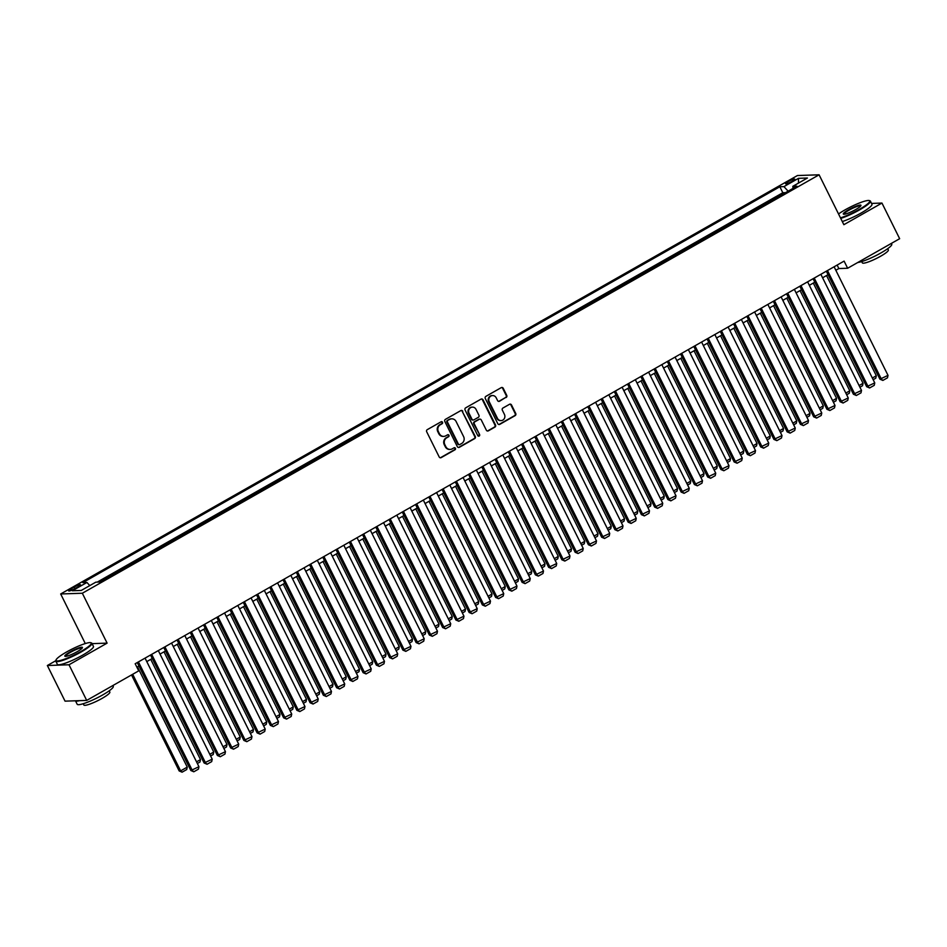 <?xml version="1.0" encoding="UTF-8"?>
<svg xmlns="http://www.w3.org/2000/svg" width="947" height="947" viewBox="0 0 947 947"><rect width="100%" height="100%" fill="white"/><g stroke="black" fill="none" stroke-linecap="round" stroke-linejoin="round"><path stroke-width="1.42" d="M442.509 422.255A1.113 1.03 88 0 0 441.113 421.782L427.298 429.63A1.586 1.48 88 0 0 426.695 431.773L439.195 456.963A1.586 1.48 88 0 0 441.184 457.626L455.01 449.778A1.113 1.03 88 0 0 454.489 447.694A1.113 1.03 88 0 0 454.039 447.813L452.252 448.831A5.066 4.723 88 0 1 445.859 446.712L444.818 444.617A5.066 4.723 88 0 1 446.759 437.774L448.547 436.756A1.113 1.03 88 0 0 448.026 434.673A1.113 1.03 88 0 0 447.576 434.803L445.788 435.821A5.066 4.723 88 0 1 439.408 433.702L438.366 431.607A5.066 4.723 88 0 1 440.296 424.765L442.083 423.747A1.113 1.03 88 0 0 442.509 422.255M443.445 436.401A5.066 4.723 88 0 1 438.816 433.726L437.774 431.619A5.066 4.723 88 0 1 439.716 424.777L441.503 423.771A1.113 1.03 88 0 0 441.278 421.711M440.26 457.78A1.586 1.48 88 0 0 440.604 457.65L454.418 449.789A1.113 1.03 88 0 0 454.193 447.742M449.908 449.411A5.066 4.723 88 0 1 445.279 446.735L444.238 444.64A5.066 4.723 88 0 1 446.179 437.798L447.967 436.78A1.113 1.03 88 0 0 447.73 434.732M788.295 181.516A5.161 0.817 -26.4 0 0 785.548 183.742A5.161 0.817 -26.4 0 0 792.047 181.386A5.161 0.817 -26.4 0 0 794.793 179.161A5.161 0.817 -26.4 0 0 788.295 181.516M506.136 397.503A1.586 1.48 88 0 0 506.74 395.373L503.236 388.306A1.586 1.48 88 0 0 501.235 387.643L485.894 396.355A1.586 1.48 88 0 0 485.29 398.498L497.791 423.688A1.586 1.48 88 0 0 499.779 424.351L515.132 415.626A1.586 1.48 88 0 0 515.736 413.496L511.498 404.949A1.586 1.48 88 0 0 509.51 404.298L502.94 408.027A1.586 1.48 88 0 0 502.336 410.158L504.431 414.395A4.238 3.942 88 0 1 501.093 420.598A4.238 3.942 88 0 1 497.471 418.349L489.244 401.765A4.238 3.942 88 0 1 492.582 395.562A4.238 3.942 88 0 1 496.204 397.811L497.577 400.581A1.586 1.48 88 0 0 499.566 401.232L505.556 397.527A1.586 1.48 88 0 0 506.16 395.384L502.644 388.317A1.586 1.48 88 0 0 501.59 387.501M843.86 224.699L881.953 203.06L899.65 238.703L847.636 268.25L844.097 261.112L135.172 663.74L138.712 670.867L86.698 700.413L69.001 664.77L107.106 643.131L82.33 593.236L819.096 174.804L843.86 224.699M462.787 411.27A1.586 1.48 88 0 0 460.787 410.619L445.445 419.332A1.586 1.48 88 0 0 444.83 421.474L457.342 446.653A1.586 1.48 88 0 0 459.331 447.315L474.684 438.603A1.586 1.48 88 0 0 475.287 436.46L462.195 411.294A1.586 1.48 88 0 0 461.142 410.477M465.664 407.849L481.017 399.125A1.586 1.48 88 0 1 483.006 399.788L495.518 424.978A1.586 1.48 88 0 1 494.902 427.121L488.344 430.849A1.586 1.48 88 0 1 486.344 430.187L481.277 419.971A1.586 1.48 88 0 0 479.277 419.308L474.921 421.782A1.586 1.48 88 0 0 474.317 423.925L479.596 434.555A1.113 1.03 88 0 1 478.72 436.176A1.113 1.03 88 0 1 477.773 435.596L465.06 409.98A1.586 1.48 88 0 1 465.664 407.849M784.933 192.987L777.57 197.165M771.675 200.515L764.324 204.694M758.429 208.032L751.066 212.211M745.171 215.561L737.82 219.74M731.924 223.09L724.562 227.268M718.678 230.618L711.315 234.797M705.42 238.135L698.069 242.314M692.174 245.664L684.811 249.842M678.916 253.192L671.565 257.371M665.67 260.721L658.307 264.9M652.412 268.238L645.061 272.416M639.166 275.766L631.803 279.945M625.92 283.295L618.557 287.474M612.662 290.824L605.311 295.002M599.415 298.341L592.053 302.519M586.157 305.869L578.806 310.048M572.911 313.398L565.548 317.576M559.665 320.926L552.302 325.105M546.407 328.443L539.056 332.622M533.161 335.972L525.798 340.151M519.903 343.501L512.552 347.679M506.657 351.029L499.294 355.208M493.411 358.546L486.048 362.725M480.153 366.075L472.802 370.253M466.907 373.603L459.544 377.782M453.649 381.132L446.297 385.311M440.402 388.649L433.039 392.839M427.144 396.177L419.793 400.356M413.898 403.706L406.535 407.885M400.652 411.235L393.289 415.413M387.394 418.763L380.043 422.942M374.148 426.28L366.785 430.459M360.89 433.809L353.539 437.988M347.644 441.338L340.281 445.516M334.398 448.866L327.035 453.045M321.14 456.383L313.788 460.562M307.893 463.912L300.53 468.09M294.635 471.44L287.284 475.619M281.389 478.969L274.026 483.148M268.143 486.486L260.78 490.664M254.885 494.014L247.534 498.193M241.639 501.543L234.276 505.722M228.381 509.072L221.03 513.25M215.135 516.588L207.772 520.767M201.877 524.117L194.526 528.296M188.631 531.646L181.268 535.824M175.384 539.174L168.021 543.353M162.126 546.691L154.775 550.87M148.88 554.22L141.517 558.399M135.622 561.749L128.271 565.927M122.376 569.277L115.013 573.456M109.13 576.794L101.767 580.973M74.967 588.608L77.891 586.951A4.995 0.793 -26.4 0 0 80.542 584.784A4.995 0.793 -26.4 0 0 74.257 587.069L71.345 588.726A4.995 0.793 -26.4 0 0 68.681 590.892A4.995 0.793 -26.4 0 0 74.967 588.608M82.33 593.236L60.679 593.97L797.433 175.538L819.096 174.804M784.779 192.679L782.814 192.738L779.843 186.748L82.839 582.606L86.935 582.464L89.799 585.589M779.843 186.748L783.938 186.618L798.51 178.332L807.412 178.024L792.828 186.31L796.936 186.168L99.932 582.026L95.825 582.168L81.253 590.443L72.363 590.75L86.935 582.464M108.976 576.486L109.722 576.463M122.222 568.958L122.968 568.934M135.468 561.441L136.214 561.405M148.726 553.912L149.472 553.888M161.973 546.383L162.718 546.36M175.231 538.855L175.976 538.831M188.477 531.338L189.222 531.303M201.723 523.809L202.48 523.786M214.981 516.281L215.727 516.257M228.227 508.752L228.973 508.728M241.485 501.235L242.231 501.2M254.731 493.707L255.477 493.683M267.977 486.178L268.735 486.154M281.235 478.649L281.981 478.626M294.481 471.133L295.227 471.097M307.739 463.604L308.485 463.58M320.986 456.075L321.731 456.052M334.244 448.547L334.989 448.523M347.49 441.03L348.236 440.994M360.736 433.501L361.482 433.477M373.994 425.972L374.74 425.949M387.24 418.444L387.986 418.42M400.498 410.915L401.244 410.891M413.744 403.398L414.49 403.375M426.99 395.87L427.748 395.846M440.248 388.341L440.994 388.317M453.495 380.812L454.24 380.789M466.753 373.296L467.498 373.272M479.999 365.767L480.745 365.743M493.245 358.238L494.003 358.215M506.503 350.71L507.249 350.686M519.749 343.193L520.495 343.169M533.007 335.664L533.753 335.64M546.253 328.136L546.999 328.112M559.511 320.607L560.257 320.583M572.757 313.09L573.503 313.066M586.004 305.561L586.749 305.538M599.262 298.033L600.007 298.009M612.508 290.504L613.254 290.48M625.766 282.987L626.512 282.952M639.012 275.459L639.758 275.435M652.258 267.93L653.016 267.906M665.516 260.401L666.262 260.378M678.762 252.885L679.508 252.849M692.02 245.356L692.766 245.332M705.266 237.827L706.012 237.804M718.513 230.299L719.27 230.275M731.771 222.782L732.516 222.746M745.017 215.253L745.763 215.229M758.275 207.724L759.021 207.701M771.521 200.196L772.267 200.172M782.814 192.738L97.221 582.121M55.766 660.734L47.35 665.516L69.001 664.77M47.35 665.516L65.047 701.147L86.698 700.413M881.953 203.06L871.536 203.416M85.289 643.569L60.679 593.97M835.834 270.262L838.864 268.546L847.636 268.25M136.901 667.221L138.996 666.025M146.785 661.598L152.242 658.496M160.031 654.081L165.5 650.98M173.277 646.552L178.746 643.451M186.535 639.024L191.992 635.922M199.781 631.495L205.25 628.394M213.039 623.978L218.497 620.865M226.286 616.45L231.755 613.348M239.532 608.921L245.001 605.82M252.79 601.392L258.247 598.291M266.036 593.876L271.505 590.762M279.294 586.347L284.751 583.245M292.54 578.818L298.009 575.717M305.786 571.29L311.255 568.188M319.044 563.773L324.513 560.66M332.29 556.244L337.759 553.143M345.548 548.715L351.006 545.614M358.795 541.187L364.264 538.085M372.053 533.67L377.51 530.557M385.299 526.141L390.768 523.04M398.545 518.613L404.014 515.511M411.803 511.084L417.26 507.983M425.049 503.567L430.518 500.454M438.307 496.039L443.764 492.937M451.553 488.51L457.022 485.409M464.799 480.981L470.268 477.88M478.057 473.464L483.515 470.351M491.304 465.936L496.773 462.834M504.562 458.407L510.019 455.306M517.808 450.879L523.277 447.777M531.054 443.362L536.523 440.248M544.312 435.833L549.781 432.732M557.558 428.304L563.027 425.203M570.816 420.776L576.273 417.674M584.062 413.259L589.531 410.146M597.32 405.73L602.777 402.629M610.566 398.202L616.035 395.1M623.813 390.673L629.282 387.572M637.071 383.144L642.528 380.043M650.317 375.628L655.786 372.526M663.575 368.099L669.032 364.997M676.821 360.57L682.29 357.469M690.067 353.042L695.536 349.94M703.325 345.525L708.782 342.423M716.571 337.996L722.04 334.895M729.829 330.467L735.286 327.366M743.075 322.939L748.544 319.837M756.322 315.422L761.79 312.321M769.58 307.893L775.048 304.792M782.826 300.365L788.295 297.263M796.084 292.836L801.541 289.735M809.33 285.319L814.799 282.206M822.588 277.791L828.045 274.689M837.136 265.077L838.864 268.546M792.828 186.31L793.006 188.394M788.129 191.164L783.938 186.618M798.51 178.332L798.439 183.126M107.106 643.131L92.096 643.64M458.395 447.481A1.586 1.48 88 0 0 458.75 447.339L474.092 438.627A1.586 1.48 88 0 0 474.707 436.484L462.195 411.294M447.848 420.48A1.113 1.03 88 0 0 447.422 421.971L458.395 444.084A1.113 1.03 88 0 0 459.792 444.545L461.674 443.48A5.066 4.723 88 0 0 463.616 436.638L456.111 421.522A5.066 4.723 88 0 0 449.73 419.403L447.256 420.504A1.113 1.03 88 0 0 446.83 421.995L447.422 421.971M459.046 444.64A1.113 1.03 88 0 1 457.815 444.107L446.83 421.995M451.482 418.846A5.066 4.723 88 0 0 449.15 419.426L449.73 419.403M447.256 420.504L449.15 419.426M487.409 431.003A1.586 1.48 88 0 0 487.752 430.861L494.322 427.133A1.586 1.48 88 0 0 494.926 425.002L482.425 399.812A1.586 1.48 88 0 0 481.36 398.983M479.632 419.166A1.586 1.48 88 0 0 478.697 419.332L474.34 421.806A1.586 1.48 88 0 0 473.725 423.936L479.596 434.555M478.424 436.141A1.113 1.03 88 0 0 479.004 434.578M476.01 409.364A4.238 3.942 88 0 0 472.387 407.115A4.238 3.942 88 0 0 469.049 413.318L471.949 419.166A1.586 1.48 88 0 0 473.95 419.829L478.306 417.355A1.586 1.48 88 0 0 478.91 415.212L476.01 409.364M472.091 407.139A4.238 3.942 88 0 0 468.469 413.342L469.049 413.318M473.015 419.983A1.586 1.48 88 0 1 471.369 419.19L468.469 413.342M498.631 401.398A1.586 1.48 88 0 0 498.986 401.256L505.556 397.527M492.286 395.574A4.238 3.942 88 0 0 488.652 401.788L489.244 401.765M500.809 420.598A4.238 3.942 88 0 1 496.891 418.373L488.652 401.788M498.856 424.505A1.586 1.48 88 0 0 499.199 424.363L514.552 415.65A1.586 1.48 88 0 0 515.156 413.508L510.918 404.973A1.586 1.48 88 0 0 509.853 404.156M131.526 674.951L179.161 770.929L180.628 770.87L132.687 674.3M137.493 666.877L187.246 767.117L186.737 769.544L182.096 772.184L179.161 770.929M182.096 772.184L180.628 770.87L187.246 767.117M145.057 658.129L198.953 766.715L190.868 770.527L193.804 771.781L192.336 770.479L138.428 661.894M137.268 662.557L190.868 770.527M198.953 766.715L198.444 769.142L193.804 771.781M66.491 652.033A19.674 3.137 -26.4 0 0 56.027 659.976A19.674 3.137 -26.4 0 0 80.779 651.548A19.674 3.137 -26.4 0 0 90.794 642.705A19.674 3.137 -26.4 0 0 66.491 652.033M90.794 642.705L91.433 642.918A20.147 3.208 153.6 0 1 91.895 643.262A20.147 3.208 153.6 0 1 81.17 651.974A20.147 3.208 153.6 0 1 55.802 661.184A20.147 3.208 153.6 0 1 55.802 660.604L56.027 659.976M70.066 651.915A9.837 1.563 153.6 0 1 82.436 647.701A9.837 1.563 153.6 0 1 77.204 651.666A9.837 1.563 153.6 0 1 65.059 656.33A9.837 1.563 153.6 0 1 70.066 651.915M82.223 648.068L82.223 648.068A9.352 1.492 -26.4 0 0 70.457 652.341A9.352 1.492 -26.4 0 0 65.473 656.378A9.352 1.492 -26.4 0 0 65.473 656.389M112.882 685.533L113.273 686.315A20.147 3.208 153.6 0 1 102.536 695.027A20.147 3.208 153.6 0 1 77.169 704.237L75.464 700.792A20.147 3.208 153.6 0 0 79.678 700.65M109.213 690.813L109.84 692.103A14.513 2.308 153.6 0 1 102.11 698.377A14.513 2.308 153.6 0 1 83.857 705.006L83.218 703.728M91.895 643.262L93.457 646.399A20.147 3.208 153.6 0 1 82.72 655.111A20.147 3.208 153.6 0 1 57.353 664.321L55.802 661.184M840.474 217.881A19.674 3.137 -26.4 0 0 859.272 209.405A19.674 3.137 -26.4 0 0 869.299 200.575A19.674 3.137 -26.4 0 0 844.996 209.903A19.674 3.137 -26.4 0 0 838.533 213.963M869.299 200.575L869.926 200.776A20.147 3.208 153.6 0 1 870.4 201.119A20.147 3.208 153.6 0 1 859.663 209.832A20.147 3.208 153.6 0 1 840.735 218.402M848.559 209.772A9.837 1.563 153.6 0 1 860.941 205.57A9.837 1.563 153.6 0 1 855.709 209.536A9.837 1.563 153.6 0 1 843.552 214.2A9.837 1.563 153.6 0 1 848.559 209.772M860.728 205.925A9.352 1.492 -26.4 0 0 860.716 205.925A9.352 1.492 -26.4 0 0 848.95 210.198A9.352 1.492 -26.4 0 0 843.966 214.235A9.352 1.492 -26.4 0 0 843.978 214.247M891.387 243.403L891.766 244.172A20.147 3.208 153.6 0 1 881.03 252.885A20.147 3.208 153.6 0 1 857.757 262.497M887.706 248.682L888.345 249.961A14.513 2.308 153.6 0 1 880.615 256.235A14.513 2.308 153.6 0 1 862.35 262.864L861.711 261.585M870.4 201.119L871.95 204.256A20.147 3.208 153.6 0 1 861.214 212.968A20.147 3.208 153.6 0 1 842.297 221.539M150.739 659.349L200.504 759.589L199.983 762.015L197.367 763.507M196.538 761.838L200.504 759.589M163.997 651.832L213.75 752.06L213.241 754.499L210.613 755.978M209.784 754.309L213.75 752.06M177.243 644.303L227.008 744.531L226.487 746.97L223.871 748.461M223.042 746.781L227.008 744.531M190.501 636.775L240.254 737.015L239.745 739.441L237.117 740.933M236.288 739.264L240.254 737.015M158.303 650.601L212.211 759.186L204.114 762.998L207.062 764.253L205.582 762.951L151.686 654.365M150.526 655.028L204.114 762.998M212.211 759.186L211.69 761.613L207.062 764.253M171.561 643.084L225.457 751.658L217.372 755.469L220.308 756.724L218.828 755.422L164.932 646.837M163.772 647.499L217.372 755.469M225.457 751.658L224.948 754.096L220.308 756.724M184.807 635.555L238.703 744.129L230.618 747.952L233.554 749.195L232.086 747.893L178.178 639.32M177.018 639.971L230.618 747.952M238.703 744.129L238.194 746.567L233.554 749.195M198.065 628.027L251.961 736.612L243.876 740.424L246.812 741.679L245.332 740.376L191.436 631.791M190.276 632.454L243.876 740.424M251.961 736.612L251.452 739.039L246.812 741.679M203.747 629.246L253.5 729.486L252.991 731.913L250.375 733.404M249.546 731.735L253.5 729.486M211.311 620.498L265.207 729.083L257.122 732.895L260.058 734.15L258.59 732.848L204.682 624.262M203.522 624.925L257.122 732.895M265.207 729.083L264.698 731.51L260.058 734.15M216.993 621.717L266.758 721.957L266.237 724.396L263.621 725.876M262.793 724.206L266.758 721.957M224.557 612.969L278.465 721.555L270.369 725.366L273.316 726.621L271.836 725.319L217.94 616.734M216.78 617.397L270.369 725.366M278.465 721.555L277.945 723.993L273.316 726.621M230.251 614.201L280.004 714.429L279.495 716.867L276.867 718.359M276.039 716.678L280.004 714.429M237.815 605.453L291.712 714.026L283.627 717.85L286.562 719.093L285.083 717.79L231.186 609.217M230.026 609.868L283.627 717.85M291.712 714.026L291.203 716.465L286.562 719.093M243.497 606.672L293.262 706.912L292.741 709.339L290.125 710.83M289.297 709.161L293.262 706.912M251.062 597.924L304.97 706.509L296.873 710.321L299.808 711.576L298.341 710.274L244.433 601.688M243.272 602.351L296.873 710.321M304.97 706.509L304.449 708.936L299.808 711.576M256.755 599.143L306.508 699.383L305.999 701.81L303.371 703.301M302.543 701.632L306.508 699.383M264.32 590.395L318.216 698.981L310.131 702.792L313.066 704.047L311.587 702.745L257.691 594.16M256.53 594.823L310.131 702.792M318.216 698.981L317.707 701.407L313.066 704.047M270.002 591.615L319.755 691.855L319.246 694.293L316.629 695.773M315.801 694.104L319.755 691.855M277.566 582.867L331.462 691.452L323.377 695.264L326.313 696.519L324.845 695.216L270.937 586.631M269.777 587.294L323.377 695.264M331.462 691.452L330.953 693.891L326.313 696.519M283.26 584.098L333.013 684.326L332.504 686.764L329.876 688.256M329.047 686.575L333.013 684.326M290.812 575.35L344.72 683.923L336.623 687.735L339.571 688.99L338.091 687.688L284.195 579.114M283.035 579.765L336.623 687.735M344.72 683.923L344.199 686.362L339.571 688.99M296.506 576.569L346.259 676.797L345.75 679.236L343.122 680.727M342.293 679.058L346.259 676.797M304.07 567.821L357.966 676.407L349.881 680.218L352.817 681.473L351.337 680.159L297.441 571.586M296.281 572.248L349.881 680.218M357.966 676.407L357.457 678.833L352.817 681.473M317.316 560.293L371.224 668.878L363.127 672.69L366.063 673.944L364.595 672.642L310.699 564.057M309.527 564.72L363.127 672.69M371.224 668.878L370.703 671.305L366.063 673.944M330.574 552.764L384.47 661.349L376.385 665.161L379.321 666.416L377.841 665.114L323.945 556.528M322.785 557.191L376.385 665.161M384.47 661.349L383.961 663.788L379.321 666.416M309.752 569.04L359.517 669.28L358.996 671.707L356.38 673.199M355.551 671.53L359.517 669.28M323.01 561.512L372.763 661.752L372.254 664.178L369.626 665.67M368.797 664.001L372.763 661.752M336.256 553.995L386.021 654.223L385.5 656.662L382.884 658.153M382.055 656.472L386.021 654.223M343.82 545.247L397.716 653.821L389.631 657.632L392.567 658.887L391.099 657.585L337.191 549.011M336.031 549.662L389.631 657.632M397.716 653.821L397.207 656.259L392.567 658.887M349.514 546.466L399.267 646.694L398.758 649.133L396.13 650.625M395.301 648.955L399.267 646.694M357.066 537.718L410.974 646.304L402.877 650.116L405.825 651.37L404.345 650.056L350.449 541.483M349.289 542.146L402.877 650.116M410.974 646.304L410.465 648.731L405.825 651.37M362.76 538.938L412.513 639.178L412.004 641.604L409.388 643.096M408.548 641.427L412.513 639.178M370.324 530.19L424.22 638.775L416.135 642.587L419.071 643.842L417.603 642.539L363.695 533.954M362.535 534.617L416.135 642.587M424.22 638.775L423.711 641.202L419.071 643.842M376.006 531.409L425.771 631.649L425.25 634.076L422.634 635.567M421.806 633.898L425.771 631.649M383.571 522.661L437.478 631.247L429.382 635.058L432.329 636.313L430.849 635.011L376.953 526.425M375.793 527.088L429.382 635.058M437.478 631.247L436.958 633.685L432.329 636.313M389.264 523.892L439.017 624.12L438.508 626.559L435.88 628.05M435.052 626.369L439.017 624.12M396.829 515.144L450.725 623.718L442.64 627.53L445.575 628.784L444.096 627.482L390.2 518.909M389.039 519.56L442.64 627.53M450.725 623.718L450.216 626.156L445.575 628.784M402.511 516.364L452.275 616.592L451.755 619.03L449.138 620.522M448.31 618.853L452.275 616.592M410.075 507.616L463.971 616.201L455.886 620.013L458.822 621.268L457.354 619.954L403.446 511.38M402.286 512.031L455.886 620.013M463.971 616.201L463.462 618.628L458.822 621.268M415.769 508.835L465.522 609.075L465.013 611.502L462.385 612.993M461.556 611.324L465.522 609.075M423.333 500.087L477.229 608.672L469.144 612.484L472.08 613.739L470.6 612.437L416.704 503.851M415.544 504.514L469.144 612.484M477.229 608.672L476.72 611.099L472.08 613.739M429.015 501.306L478.768 601.546L478.259 603.973L475.643 605.464M474.814 603.795L478.768 601.546M436.579 492.558L490.475 601.144L482.39 604.955L485.326 606.21L483.858 604.908L429.95 496.323M428.79 496.986L482.39 604.955M490.475 601.144L489.966 603.582L485.326 606.21M442.261 493.789L492.026 594.018L491.505 596.456L488.889 597.936M488.06 596.267L492.026 594.018M455.519 486.261L505.272 586.489L504.763 588.927L502.135 590.419M501.306 588.75L505.272 586.489M468.765 478.732L518.53 578.972L518.009 581.399L515.393 582.89M514.564 581.221L518.53 578.972M449.825 485.042L503.733 593.615L495.636 597.427L498.584 598.682L497.104 597.379L443.208 488.806M442.048 489.457L495.636 597.427M503.733 593.615L503.212 596.054L498.584 598.682M463.083 477.513L516.979 586.098L508.894 589.91L511.83 591.165L510.35 589.851L456.454 481.277M455.294 481.928L508.894 589.91M516.979 586.098L516.47 588.525L511.83 591.165M476.329 469.984L530.237 578.57L522.14 582.381L525.076 583.636L523.608 582.334L469.7 473.749M468.54 474.411L522.14 582.381M530.237 578.57L529.716 580.996L525.076 583.636M482.023 471.204L531.776 571.443L531.267 573.87L528.639 575.362M527.81 573.693L531.776 571.443M489.587 462.456L543.483 571.041L535.398 574.853L538.334 576.107L536.854 574.805L482.958 466.22M481.798 466.883L535.398 574.853M543.483 571.041L542.974 573.48L538.334 576.107M495.269 463.687L545.022 563.915L544.513 566.353L541.897 567.833M541.068 566.164L545.022 563.915M502.833 454.939L556.729 563.512L548.644 567.324L551.58 568.579L550.112 567.277L496.204 458.703M495.044 459.354L548.644 567.324M556.729 563.512L556.22 565.951L551.58 568.579M508.527 456.158L558.28 556.386L557.771 558.825L555.143 560.316M554.315 558.647L558.28 556.386M516.079 447.41L569.987 555.996L561.891 559.807L564.838 561.062L563.358 559.748L509.462 451.174M508.302 451.826L561.891 559.807M569.987 555.996L569.467 558.422L564.838 561.062M521.773 448.629L571.526 548.869L571.017 551.296L568.389 552.788M567.561 551.118L571.526 548.869M529.337 439.882L583.234 548.467L575.149 552.279L578.084 553.533L576.605 552.231L522.708 443.646M521.548 444.309L575.149 552.279M583.234 548.467L582.725 550.894L578.084 553.533M535.019 441.101L584.784 541.341L584.263 543.767L581.647 545.259M580.819 543.59L584.784 541.341M548.277 433.584L598.031 533.812L597.521 536.251L594.894 537.73M594.065 536.061L598.031 533.812M561.524 426.055L611.277 526.283L610.768 528.722L608.152 530.213M607.323 528.544L611.277 526.283M542.584 432.353L596.492 540.938L588.395 544.75L591.33 546.005L589.863 544.703L535.966 436.117M534.795 436.78L588.395 544.75M596.492 540.938L595.971 543.377L591.33 546.005M555.842 424.836L609.738 533.41L601.653 537.221L604.588 538.476L603.109 537.174L549.213 428.589M548.053 429.251L601.653 537.221M609.738 533.41L609.229 535.848L604.588 538.476M569.088 417.307L622.984 525.881L614.899 529.704L617.835 530.959L616.367 529.645L562.459 421.072M561.299 421.723L614.899 529.704M622.984 525.881L622.475 528.319L617.835 530.959M574.782 418.527L624.535 518.767L624.026 521.193L621.398 522.685M620.569 521.016L624.535 518.767M582.334 409.779L636.242 518.364L628.145 522.176L631.093 523.431L629.613 522.128L575.717 413.543M574.557 414.206L628.145 522.176M636.242 518.364L635.721 520.791L631.093 523.431M588.028 410.998L637.781 511.238L637.272 513.665L634.656 515.156M633.815 513.487L637.781 511.238M595.592 402.25L649.488 510.835L641.403 514.647L644.339 515.902L642.871 514.6L588.963 406.014M587.803 406.677L641.403 514.647M649.488 510.835L648.979 513.274L644.339 515.902M601.274 403.481L651.039 503.709L650.518 506.148L647.902 507.628M647.073 505.958L651.039 503.709M608.838 394.733L662.746 503.307L654.649 507.118L657.597 508.373L656.117 507.071L602.221 398.486M601.061 399.149L654.649 507.118M662.746 503.307L662.225 505.745L657.597 508.373M614.532 395.953L664.285 496.181L663.776 498.619L661.148 500.111M660.319 498.442L664.285 496.181M622.096 387.205L675.992 495.778L667.907 499.602L670.843 500.856L669.363 499.543L615.467 390.969M614.307 391.62L667.907 499.602M675.992 495.778L675.483 498.217L670.843 500.856M627.778 388.424L677.543 488.664L677.022 491.091L674.406 492.582M673.577 490.913L677.543 488.664M635.342 379.676L689.238 488.261L681.153 492.073L684.089 493.328L682.621 492.026L628.713 383.44M627.553 384.103L681.153 492.073M689.238 488.261L688.729 490.688L684.089 493.328M641.036 380.895L690.789 481.135L690.28 483.562L687.652 485.053M686.824 483.384L690.789 481.135M648.6 372.147L702.496 480.733L694.411 484.544L697.347 485.799L695.867 484.497L641.971 375.912M640.811 376.575L694.411 484.544M702.496 480.733L701.987 483.159L697.347 485.799M654.282 373.378L704.035 473.607L703.526 476.045L700.91 477.525M700.082 475.856L704.035 473.607M661.846 364.631L715.743 473.204L707.658 477.016L710.593 478.271L709.125 476.968L655.217 368.383M654.057 369.046L707.658 477.016M715.743 473.204L715.234 475.643L710.593 478.271M667.528 365.85L717.293 466.078L716.772 468.516L714.156 470.008M713.328 468.339L717.293 466.078M675.093 357.102L729.001 465.675L720.904 469.499L723.851 470.742L722.372 469.44L668.475 360.866M667.315 361.517L720.904 469.499M729.001 465.675L728.48 468.114L723.851 470.742M680.786 358.321L730.539 458.561L730.03 460.988L727.403 462.479M726.574 460.81L730.539 458.561M688.351 349.573L742.247 458.159L734.162 461.97L737.097 463.225L735.618 461.923L681.722 353.338M680.562 354L734.162 461.97M742.247 458.159L741.738 460.585L737.097 463.225M694.033 350.792L743.797 451.032L743.277 453.459L740.661 454.951M739.832 453.282L743.797 451.032M701.597 342.045L755.505 450.63L747.408 454.442L750.344 455.696L748.876 454.394L694.968 345.809M693.808 346.472L747.408 454.442M755.505 450.63L754.984 453.057L750.344 455.696M707.291 343.276L757.044 443.504L756.535 445.942L753.907 447.422M753.078 445.753L757.044 443.504M714.855 334.528L768.751 443.101L760.666 446.913L763.602 448.168L762.122 446.866L708.226 338.28M707.066 338.943L760.666 446.913M768.751 443.101L768.242 445.54L763.602 448.168M720.537 335.747L770.29 435.975L769.781 438.414L767.165 439.905M766.336 438.224L770.29 435.975M728.101 326.999L781.997 435.573L773.912 439.396L776.848 440.639L775.38 439.337L721.472 330.763M720.312 331.414L773.912 439.396M781.997 435.573L781.488 438.011L776.848 440.639M733.795 328.218L783.548 428.458L783.039 430.885L780.411 432.377M779.582 430.707L783.548 428.458M741.347 319.47L795.255 428.056L787.158 431.868L790.106 433.122L788.626 431.82L734.73 323.235M733.57 323.898L787.158 431.868M795.255 428.056L794.734 430.483L790.106 433.122M747.041 320.69L796.794 420.93L796.285 423.356L793.657 424.848M792.828 423.179L796.794 420.93M754.605 311.942L808.501 420.527L800.416 424.339L803.352 425.594L801.872 424.292L747.976 315.706M746.816 316.369L800.416 424.339M808.501 420.527L807.992 422.954L803.352 425.594M760.287 313.173L810.052 413.401L809.531 415.84L806.915 417.319M806.086 415.65L810.052 413.401M767.851 304.425L821.759 412.999L813.662 416.81L816.598 418.065L815.13 416.763L761.234 308.177M760.062 308.84L813.662 416.81M821.759 412.999L821.238 415.437L816.598 418.065M773.545 305.644L823.298 405.872L822.789 408.311L820.161 409.802M819.333 408.121L823.298 405.872M781.109 296.896L835.005 405.47L826.92 409.293L829.856 410.536L828.376 409.234L774.48 300.661M773.32 301.312L826.92 409.293M835.005 405.47L834.496 407.908L829.856 410.536M786.791 298.116L836.544 398.356L836.035 400.782L833.419 402.274M832.591 400.605L836.544 398.356M794.355 289.368L848.252 397.953L840.167 401.765L843.102 403.02L841.634 401.717L787.726 293.132M786.566 293.795L840.167 401.765M848.252 397.953L847.743 400.38L843.102 403.02M800.049 290.587L849.802 390.827L849.293 393.254L846.665 394.745M845.837 393.076L849.802 390.827M807.602 281.839L861.51 390.424L853.413 394.236L856.36 395.491L854.881 394.189L800.984 285.603M799.824 286.266L853.413 394.236M861.51 390.424L860.989 392.851L856.36 395.491M813.295 283.058L863.048 383.298L862.539 385.737L859.912 387.216M859.083 385.547L863.048 383.298M820.86 274.31L874.756 382.896L866.671 386.707L869.606 387.962L868.139 386.66L814.231 278.075M813.071 278.738L866.671 386.707M874.756 382.896L874.247 385.334L869.606 387.962M826.542 275.541L876.306 375.77L875.786 378.208L873.17 379.7M872.341 378.019L876.306 375.77M834.106 266.794L888.014 375.367L879.917 379.179L882.864 380.434L881.385 379.131L827.489 270.558M826.329 271.209L879.917 379.179M888.014 375.367L887.493 377.806L882.864 380.434M72.008 590.076L71.345 588.726M75.002 588.584L74.257 587.069M437.774 431.619L438.366 431.607M438.816 433.726L439.408 433.702M454.418 449.789L455.01 449.778M474.092 438.627L474.684 438.603M494.926 425.002L495.518 424.978M487.752 430.861L488.344 430.849M473.725 423.936L474.317 423.925M502.644 388.317L503.236 388.306M443.149 436.425L443.741 436.401M449.612 449.434L450.204 449.411M471.795 407.139L472.387 407.115M472.719 420.03L473.311 420.006M491.99 395.574L492.582 395.562"/></g></svg>

